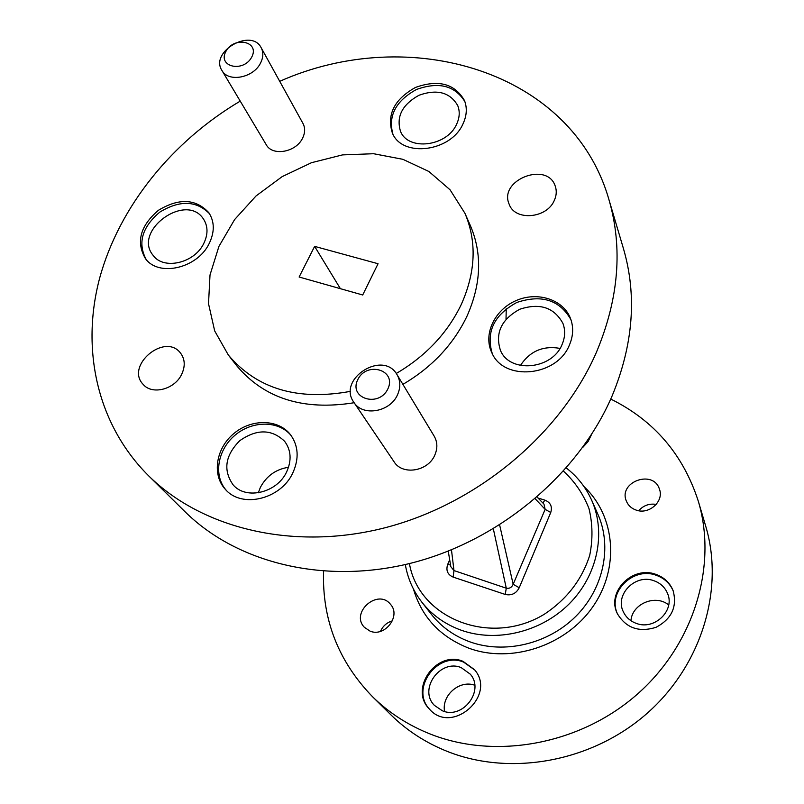 <?xml version="1.0" encoding="UTF-8"?>
<svg xmlns="http://www.w3.org/2000/svg" width="804" height="804" viewBox="0 0 804 804"><rect width="100%" height="100%" fill="white"/><g stroke="black" fill="none" stroke-linecap="round" stroke-linejoin="round"><path stroke-width="1.21" d="M562.056 344.544C565.172 337.288 565.463 330.243 562.931 323.409C554.157 307.409 539.775 302.686 519.786 309.238C501.364 319.339 494.922 333.067 500.46 350.403C509.736 373.569 552.177 369.76 562.056 344.544M560.026 348.393C543.112 345.449 529.906 351.137 520.439 365.458M203.603 243.803C208.186 234.497 208.125 226.205 203.402 218.929C186.136 191.985 132.358 230.838 153.122 255.36C163.483 270.214 194.156 263.3 203.603 243.803M286.706 471.737C291.802 460.31 291.118 450.17 284.646 441.336C271.832 429.014 256.888 428.783 239.813 440.652C225.16 455.426 222.909 470.139 233.07 484.792C245.974 500.319 277.269 492.812 286.706 471.737M288.515 467.285C275.963 469.214 266.596 475.878 260.426 487.284L258.285 492.812M456.551 124.349C459.647 117.796 460.039 111.545 457.747 105.605C450.009 92.289 437.074 88.842 418.964 95.274C402.161 104.671 396.03 116.721 400.553 131.444C408.331 151.232 446.923 146.529 456.551 124.349M240.225 101.123C172.096 141.474 119.394 206.447 99.786 277.641C80.712 348.725 96.781 424.07 148.438 475.626L184.91 511.615C237.24 563.413 325.65 585.232 413.085 562.639C500.42 539.936 578.639 473.827 612.055 396.06C633.311 344.655 637.12 295.52 623.462 248.657L608.909 199.533C572.046 70.792 409.728 23.427 279.722 81.325M148.438 475.626C202.467 529.132 294.777 551.423 386.613 527.344C478.36 503.153 560.901 433.678 596.297 352.564C618.819 298.957 623.02 247.944 608.909 199.533M353.85 402.301L394.091 461.808C402.432 475.576 428.04 471.466 434.783 455.134C437.718 448.351 437.517 442.029 434.19 436.17L397.065 374.714C400.563 380.885 400.704 387.578 397.498 394.804C390.081 412.181 362.604 416.804 353.85 402.301C336.826 379.086 383.156 349.539 397.065 374.714M221.904 70.41L266.224 144.69C272.345 156.468 295.902 152.368 302.525 138.268C305.168 132.911 305.329 127.977 302.987 123.474L261.169 47.727C263.591 52.391 263.35 57.536 260.476 63.174C253.26 77.998 228.215 82.621 221.904 70.41C209.613 51.788 251.27 27.718 261.169 47.727M462.943 123.977C466.792 115.786 467.315 107.977 464.491 100.56C454.773 83.656 438.451 79.274 415.527 87.415C394.292 99.304 386.583 114.54 392.402 133.142C402.291 157.916 450.843 151.906 462.943 123.977M292.897 472.712C299.259 458.421 298.445 445.738 290.445 434.652C278.315 418.924 251.431 418.572 233.783 433.587C215.924 448.341 211.723 474.873 225.432 489.425C241.783 508.771 281.078 499.214 292.897 472.712M209.01 243.863C214.738 232.215 214.688 221.824 208.839 212.708C195.824 198.678 179.021 197.874 158.418 210.296C140.167 225.954 135.846 242.064 145.444 258.617C158.559 277.199 197.141 268.415 209.01 243.863M569.413 345.016C573.282 335.992 573.674 327.218 570.589 318.706C563.514 299.51 537.494 291.108 516.088 300.596C494.55 309.771 482.882 334.464 491.847 352.745C503.706 381.689 557.031 376.744 569.413 345.016M554.358 200.307C556.489 195.543 556.82 190.91 555.333 186.407C547.635 160.83 498.339 179.845 509.133 204.136C514.711 221.281 546.931 218.688 554.358 200.307M181.513 374.644C185.463 366.333 185.091 359.076 180.377 352.886C164.689 332.394 124.962 365.941 143.182 384.412C152.077 395.166 174.388 389.528 181.513 374.644M402.894 384.362C432.009 367.237 453.366 344.534 466.953 316.263C481.244 284.083 482.4 253.913 470.43 225.743L464.903 213.231L450.049 189.784L428.924 171.513L402.884 159.313L373.518 153.715L342.484 154.901L311.49 162.699L282.164 176.629L256.064 195.935L234.587 219.603L218.919 246.416L210.015 274.958L208.517 303.671L214.678 330.916L228.356 355.056C257.049 388.955 297.792 401.035 350.584 391.327M228.356 355.056L236.798 365.83C264.345 398.563 303.46 410.874 354.142 402.734M396.251 373.478C425.768 356.132 447.426 333.157 461.235 304.575C475.747 272.064 476.963 241.612 464.903 213.231M362.704 294.988L378.061 263.732L314.625 246.376L299.118 277.018L362.704 294.988M570.92 319.63C559.644 299.952 541.625 294.224 516.882 302.435C494.008 314.897 485.807 331.962 492.279 353.619M209.452 213.653C196.287 200.497 179.724 199.995 159.775 212.135C142.006 227.261 137.474 243.049 146.167 259.491M291.058 435.456C278.656 420.442 252.406 420.442 235.11 435.145C217.623 449.617 213.181 475.465 226.125 490.149M464.883 101.616C454.813 85.536 438.662 81.495 416.442 89.495C395.769 100.952 387.92 115.836 392.905 134.137M251.672 57.195C260.205 41.557 234.235 35.778 225.944 51.315C217.251 66.843 243.28 72.933 251.672 57.195M387.88 388.885C397.005 369.93 366.614 360.875 357.74 379.699C348.393 398.472 378.895 407.98 387.88 388.885M340.393 288.686L314.625 246.376M499.636 524.972L513.163 584.277L545.152 509.364L535.193 498.761M451.466 549.835L453.979 570.559L506.289 588.206L493.334 528.851M444.592 711.47C441.376 695.42 459.566 679.631 474.742 685.229M442.341 710.756L434.381 705.359C418.251 689.309 440.22 658.657 461.205 667.632L470.27 674.154C484.902 690.535 462.752 719.771 442.341 710.756M630.939 620.698C632.095 603.774 655.521 593.975 668.687 604.96M636.396 623.422C630.436 621.261 626.115 617.452 623.442 611.995C614.437 594.92 635.21 573.614 653.813 580.699C660.406 583.021 664.998 587.312 667.581 593.563C675.159 610.548 654.396 630.507 636.396 623.422M610.749 399.055C654.044 420.472 683.239 454.541 698.324 501.254C717.56 565.433 694.375 643.843 637.451 694.083C580.588 744.333 496.39 759.951 431.024 734.343C408.492 725.469 388.965 712.907 372.453 696.646C338.353 661.33 322.062 619.532 323.56 571.252M698.324 501.254L705.721 526.208C724.434 588.669 702.153 664.647 647.3 713.168C592.488 761.689 511.213 776.624 447.858 751.639C426.009 742.986 407.055 730.746 390.985 714.927L372.453 696.646M582.578 447.627L588.046 441.617L591.513 434.552M655.682 574.307C632.145 565.383 605.965 592.447 617.542 613.975C626.236 628.115 639.049 632.567 656.004 627.331C671.652 619 677.37 606.799 673.149 590.749C669.923 582.749 664.094 577.262 655.682 574.307M462.993 661.32C436.471 650.014 408.804 688.877 429.376 709.027C451.677 735.358 497.063 695.721 474.581 669.732L462.993 661.32M370.081 631.14L364.393 627.331C350.001 612.648 377.981 588.106 390.523 604.357C401.307 615.864 384.895 637.492 370.081 631.14M636.346 510.168C631.552 508.55 628.226 505.535 626.386 501.143C617.944 481.958 653.34 469.074 659.441 489.164C664.245 501.153 649.21 514.851 636.346 510.168M380.453 631.381C382.855 626.045 386.845 622.527 392.412 620.839M638.708 510.741C643.381 505.455 649.23 503.344 656.255 504.389M673.32 591.201C670.023 583.433 664.265 578.106 656.044 575.232C632.748 566.398 606.688 592.91 617.763 614.407M474.883 670.124L463.617 662.114C437.366 650.918 409.738 689.058 429.718 709.389M450.582 565.021L447.677 564.458C445.768 570.428 447.587 574.639 453.144 577.101L453.979 570.559L450.853 566.73L448.24 551.132M543.976 504.128L545.152 509.364L550.75 512.48C552.509 506.57 550.549 502.45 544.871 500.128L542.921 503.043M505.213 594.447C511.485 595.794 516.148 593.563 519.223 587.754L513.163 584.277C511.776 587.453 509.485 588.769 506.289 588.206L505.213 594.447L453.144 577.101M506.017 319.268L506.249 308.726M584.076 486.691C615.311 515.856 620.025 568.066 592.719 606.919C565.694 645.913 511.073 663.833 468.752 648.155C440.16 636.858 421.728 617.14 413.437 589.01M469.616 641.753C504.319 654.386 548.147 644.084 575.895 616.266C603.693 588.468 612.276 546.65 597.965 514.459L591.764 500.44C606.296 533.102 597.493 575.634 569.121 603.945C540.79 632.286 496.108 642.848 460.792 630.065C444.903 624.216 431.949 614.949 421.929 602.276L431.376 614.336C441.255 626.829 453.999 635.964 469.616 641.753M447.677 564.458L449.707 559.785M538.037 498.038L544.871 500.128M550.75 512.48L519.223 587.754M409.427 563.564C418.723 618.437 490.631 647.23 544.489 614.135C566.87 599.251 581.945 579.644 589.724 555.313C592.94 539.303 592.689 523.705 588.96 508.52C583.312 494.078 574.83 481.636 563.514 471.174M591.764 500.44C585.965 487.505 577.483 476.692 566.328 468.008M421.929 602.276C413.256 591.061 407.718 578.488 405.306 564.549M537.122 497.103L543.986 504.128"/></g></svg>
